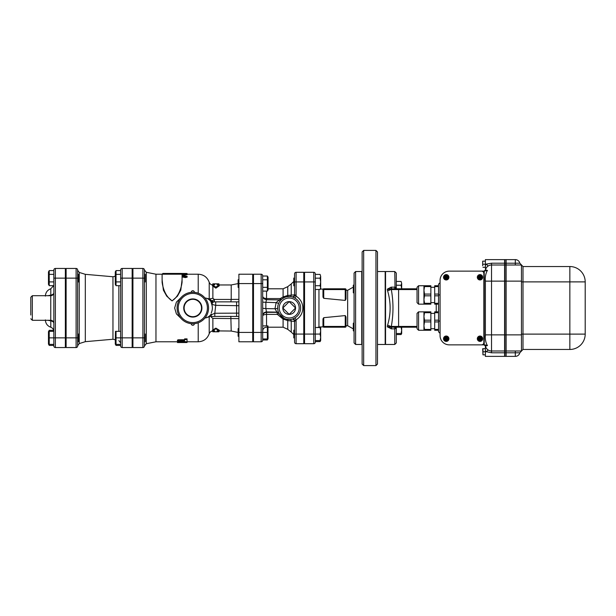 <?xml version="1.0" encoding="UTF-8"?>
<svg xmlns="http://www.w3.org/2000/svg" width="616" height="616" viewBox="0 0 616 616"><rect width="100%" height="100%" fill="white"/><g stroke="black" fill="none" stroke-linecap="round" stroke-linejoin="round"><path stroke-width="0.92" d="M295.557 308L289.189 314.376L282.813 308L289.189 301.624L295.557 308A6.376 6.376 0 0 1 289.189 314.376A6.376 6.376 0 0 1 282.813 308A6.376 6.376 0 0 1 289.189 301.624A6.376 6.376 0 0 1 295.557 308M238.893 328.598L238.123 328.598L238.123 336.274L238.893 336.274M238.893 279.726L238.123 279.726L238.123 287.403L238.893 287.403M253.484 287.403L252.714 287.403M267.96 325.91L268.068 338.769L267.375 339.97L267.829 338.962M262.693 338.962L267.375 338.962L267.375 325.91L262.693 325.91M267.375 287.333L267.375 276.03L268.068 277.231L268.068 289.905L267.375 291.106L267.375 287.333L262.693 287.333M262.693 291.106L267.375 291.106M262.693 339.97L267.375 339.97M262.693 275.752A1.532 1.532 0 0 0 261.161 274.212L261.161 332.432L262.693 332.432L262.693 275.752A1.532 1.532 0 0 0 261.161 274.212L253.484 274.212L253.484 341.788L261.161 341.788A1.532 1.532 0 0 0 262.693 340.248L262.693 332.432L267.375 332.432M262.693 279.795L267.375 279.795M262.693 276.03L267.375 276.03M77.639 341.703L78.409 341.703L78.409 334.026L77.639 334.026M77.639 281.974L78.409 281.974L78.409 274.297L77.639 274.297M65.358 274.297L66.12 274.297M53.661 330.33L49.226 330.33L48.464 331.654L48.464 344.067L49.226 345.399L48.779 344.39M49.226 330.33L48.779 331.339M53.838 344.39L49.226 344.39L49.226 331.339L53.838 331.339M49.226 285.67L48.464 284.346L48.464 271.933L49.226 270.601L49.226 285.67L53.838 285.67M53.838 345.399L49.226 345.399M53.838 346.007L53.838 337.861L55.371 337.861L55.371 347.547A1.532 1.532 0 0 1 53.838 346.007A1.532 1.532 0 0 0 55.371 347.547L65.358 347.547L65.358 268.453L55.371 268.453A1.532 1.532 0 0 0 53.838 269.993L53.838 337.861L49.226 337.861M53.838 270.601L49.226 270.601M53.838 274.366L49.226 274.366M53.838 281.905L49.226 281.905M144.444 341.703L145.214 341.703L145.214 334.026L144.444 334.026M132.155 334.026L132.925 334.026M115.454 331.339L115.269 344.067L116.031 345.399L115.585 344.39M120.644 344.39L116.031 344.39L116.031 331.339L120.644 331.339M120.644 345.399L116.031 345.399M122.176 347.547L122.176 337.861L120.644 337.861L120.644 346.007A1.532 1.532 0 0 0 122.176 347.547L132.155 347.547L132.155 268.453L122.176 268.453A1.532 1.532 0 0 0 120.644 269.993A1.532 1.532 0 0 1 122.176 268.453A1.532 1.532 0 0 0 120.644 269.993L120.644 337.861L116.031 337.861M144.444 281.974L145.214 281.974L145.214 274.297L144.444 274.297M116.031 285.67L115.269 284.346L115.269 271.933L116.031 270.601L116.031 285.67L120.644 285.67M120.644 270.601L116.031 270.601M120.644 274.366L116.031 274.366M120.644 281.905L116.031 281.905M212.782 331.038L212.782 331.778L217.009 331.801L217.009 330.908L219.242 330.908L215.854 328.79L212.474 330.908L214.707 330.908L214.707 331.801M218.926 331.038L218.926 331.778L217.009 331.801M212.474 330.908L212.474 330.191L215.854 328.12L219.242 330.168L219.242 330.908M215.854 328.12L215.854 328.79M212.874 330.908L214.707 330.908M217.009 330.908L231.216 331.038L238.123 332.417M230.831 316.293L231.216 331.038M212.782 284.746L212.782 283.837L214.707 283.814L217.009 283.814L217.009 284.746L219.242 284.746L215.854 287.171L212.474 284.746L214.707 284.746L214.707 283.814M219.242 284.746L219.242 285.855L215.854 288.165L212.474 285.832L212.474 284.746M215.854 288.165L215.854 287.171M218.926 284.746L218.926 283.837L217.009 283.814M211.25 300.716L210.849 301.432A3.842 3.319 160.3 0 0 212.843 302.348L213.891 301.855A3.842 3.711 -90 0 1 211.25 300.716L211.688 300.716A3.842 3.711 90 0 0 214.33 301.855L214.33 299.445L212.874 298.275L209.494 298.929L211.688 300.716A3.842 1.086 137.5 0 0 214.33 299.445L231.216 299.445L231.216 284.962L238.123 283.583M30.8 318.749L32.332 320.289L32.332 295.711L30.8 297.251L30.8 315.038M50.304 295.711A3.072 1.101 83.4 0 0 50.443 295.21L47.855 295.711M50.643 295.711A3.072 1.109 83.6 0 0 50.805 295.164L50.805 288.75L50.805 295.164C52.799 294.633 53.808 293.863 53.838 292.87M47.855 320.289L50.443 320.79A3.072 1.101 96.6 0 0 50.304 320.289M53.838 323.13C53.808 322.137 52.799 321.367 50.805 320.836L50.805 327.25L50.805 320.836A3.072 1.109 96.4 0 0 50.643 320.289M252.714 274.212L252.714 341.788L238.893 341.788L238.893 274.212L252.714 274.212M485.377 303.01L485.377 279.964M449.287 344.86A9.217 9.217 0 0 1 440.07 335.643L440.07 280.357A9.217 9.217 0 0 1 449.287 271.14L481.535 271.14A2.302 2.302 0 0 1 483.845 273.442L483.845 342.558A2.302 2.302 0 0 1 481.535 344.86L449.287 344.86L484.222 344.86L484.222 271.14L487.487 270.455L486.979 271.14C485.547 274.259 485.015 277.585 485.377 281.127L485.377 285.031M294.564 278.101L293.793 278.101L293.793 285.778L294.564 285.778L294.564 281.935L296.096 281.935L296.096 272.295A1.532 1.532 0 0 0 294.564 273.827A1.532 1.532 0 0 1 296.096 272.295A1.532 1.532 0 0 0 294.564 273.827L294.564 296.019M296.096 343.705L296.096 334.065L294.564 334.065L294.564 321.475L294.564 342.173A1.532 1.532 0 0 0 296.096 343.705A1.532 1.532 0 0 1 294.564 342.173A1.532 1.532 0 0 0 296.096 343.705L303.78 343.705L303.78 272.295L296.096 272.295M304.543 285.778L303.78 285.778M313.76 343.705A1.532 1.532 0 0 0 315.292 342.173A1.532 1.532 0 0 1 313.76 343.705L304.543 343.705L304.543 272.295L313.76 272.295A1.532 1.532 0 0 1 315.292 273.827L315.292 281.935L313.76 281.935L313.76 343.705A1.532 1.532 0 0 0 315.292 342.173L315.292 281.935M320.666 281.935L320.089 278.17L320.666 276.284L320.666 288.465L320.089 289.474L320.666 287.587L320.089 285.709L320.666 281.935M315.292 278.17L320.089 278.17M315.292 285.709L320.089 285.709M320.089 274.405L320.666 276.284L320.089 274.405L315.292 274.405M77.639 269.993A1.532 1.532 0 0 0 76.107 268.453L76.107 347.547A1.532 1.532 0 0 0 77.639 346.007A1.532 1.532 0 0 1 76.107 347.547L66.12 347.547L66.12 268.453L76.107 268.453A1.532 1.532 0 0 1 77.639 269.993L77.639 278.139L77.639 270.224L79.248 272.418L79.248 343.582L77.639 345.776M363.671 250.412L362.131 251.944L362.131 364.056L363.671 365.588L363.671 250.412L375.952 250.412L375.952 365.588L363.671 365.588M375.952 365.588L377.493 364.056L377.493 251.944L375.952 250.412M115.269 276.222L112.959 276.753L112.959 339.247L115.269 339.778M77.639 346.007L77.639 278.139L66.12 278.139M112.959 276.753L85.316 274.328L85.316 341.672L79.248 343.582M315.292 341.595L320.089 341.595L320.536 340.586M485.377 330.969L485.377 334.873C485.015 338.415 485.547 341.741 486.979 344.86L487.487 345.545L484.222 344.86M485.377 312.99L485.377 336.213L485.377 334.873L491.522 334.873L491.522 265.003A6.145 6.145 0 0 0 485.5 269.916A6.145 6.145 0 0 0 485.493 269.939A6.145 6.145 0 0 1 485.5 269.916L487.487 270.455M482.967 348.695L482.967 354.839L482.69 348.695L485.377 348.695L485.377 344.86M182.066 282.22L182.066 282.244C181.443 287.325 178.756 296.82 172.08 300.754C165.419 296.804 162.739 287.356 162.108 282.244L162.108 274.212L182.066 274.212L182.066 282.22M417.04 324.894L417.04 328.736L418.572 330.268L418.572 311.842L417.04 313.375L417.04 324.894M424.501 330.268L424.501 329.398L430.861 329.398L430.861 330.268L423.947 330.268L423.947 311.842L430.861 311.842L430.861 312.712L424.501 312.712L424.501 311.842M424.501 321.922L424.501 320.181L430.861 320.181L430.861 321.922L424.501 321.922L423.947 325.664L424.501 329.398M424.501 312.712L423.947 316.447L424.501 320.181M430.861 312.712L430.861 320.181M430.861 321.922L430.861 329.398M438.538 321.922L434.696 321.922L434.696 320.181L438.538 320.181M438.538 330.268L434.696 330.268L434.696 329.398L438.538 329.398M438.538 312.712L434.696 312.712L434.696 311.842L438.538 311.842M434.696 312.712L434.696 320.181M434.696 321.922L434.696 329.398M438.538 295.819L434.696 295.819L434.696 303.288L438.538 303.288M585.2 334.111L585.2 281.889L585.2 334.111A15.354 15.354 0 0 1 569.846 349.465L522.999 349.465L522.999 266.536L569.846 266.536A15.354 15.354 0 0 1 585.2 281.889L569.846 281.889L569.846 334.111L585.2 334.111A15.354 15.354 0 0 1 569.846 349.465L569.846 334.111L521.467 334.111L521.467 265.003L522.999 266.536L521.467 265.003L506.113 265.003L506.113 281.127L521.467 281.127M506.113 352.791L515.322 352.791L515.322 356.379L506.113 356.379L506.113 350.997L521.467 350.997L522.999 349.465M521.467 350.997L521.467 334.111M482.69 265.765L482.69 262.693L482.69 265.765M482.69 261.161L482.69 262.693L482.69 261.161M485.377 348.695L485.377 350.658A8.447 8.447 0 0 0 486.663 351.767L491.522 352.791L504.573 352.791L504.573 356.379L485.377 356.379L485.377 351.767L482.967 351.767M485.377 354.839L482.967 354.839M485.377 261.161L482.967 261.161M487.988 266.12L486.663 264.233A8.447 8.447 0 0 0 485.377 265.342L485.377 264.233L482.967 264.233M483.999 271.14L485.5 269.916L485.377 265.342L485.377 267.305L482.967 267.305M515.322 350.997L515.322 352.791L519.819 352.791L521.467 351.082L519.819 352.791A4.605 4.605 0 0 1 515.322 356.379A4.605 4.605 0 0 0 519.819 352.791M506.113 350.997L506.113 281.127M521.467 264.918L519.819 263.209A4.605 4.605 0 0 0 515.322 259.621L506.113 259.621L506.113 265.003M506.113 263.209L515.322 263.209L515.322 259.621A4.605 4.605 0 0 1 519.819 263.209L515.322 263.209L515.322 265.003M504.727 281.127L504.727 356.379L505.959 356.379L505.959 259.621L504.727 259.621L504.727 281.127L505.959 281.127M504.727 265.003L505.959 265.003M504.727 350.997L505.959 350.997M354.069 323.254L354.054 325.471M353.307 323.223L353.307 330.846L354.069 330.846M385.554 292.839L385.169 292.839M354.069 285.154L353.307 285.154L353.307 292.839L354.069 292.839M354.069 308L354.069 342.935L355.609 344.475L355.609 271.525L354.069 273.065L354.069 308M354.069 289.643L354.069 292.746M396.304 334.542L401.093 334.542L401.547 333.533M401.093 333.533L401.678 330.268L401.678 333.533L396.304 333.533M391.422 327.196L387.318 326.827L391.422 328.844L391.422 327.196L417.04 327.196L401.678 327.196L401.678 330.268L401.093 327.004M401.678 288.996L401.093 285.231L401.678 283.345L401.678 288.804L417.04 288.804L391.422 288.804L394.771 288.804L394.771 287.156L391.098 287.164L387.318 289.173L387.541 290.629C390.983 302.225 390.983 313.798 387.541 325.371L387.318 326.827L391.314 326.426C393.524 314.152 393.524 301.871 391.314 289.574L417.04 289.574M401.093 281.458L401.678 283.345L401.093 281.458L396.304 281.458M396.304 285.231L401.093 285.231M440.07 282.659L438.538 284.199L438.538 331.801L440.07 333.341M504.573 352.791L504.573 281.127L485.377 281.127L485.377 334.873M484.222 271.14L449.287 271.14M440.07 280.357L440.07 335.643M446.769 278.116L446.215 277.554L445.391 277.839L445.945 277.285L445.661 276.453L446.215 277.015L447.047 276.73L446.485 277.285L446.769 278.116A1.001 1.001 0 0 1 445.391 276.73A1.001 1.001 0 0 1 447.047 276.73A1.001 1.001 0 0 1 446.769 278.116M446.769 339.547L446.215 338.985L445.391 339.27L445.945 338.715L445.661 337.884L446.215 338.446L447.047 338.161L446.485 338.715L446.769 339.547A1.001 1.001 0 0 1 445.391 338.161A1.001 1.001 0 0 1 447.047 338.161A1.001 1.001 0 0 1 446.769 339.547M480.557 278.116L480.003 277.554L479.171 277.839L479.733 277.285L479.448 276.453L480.003 277.015L480.834 276.73L480.272 277.285L480.557 278.116A1.001 1.001 0 0 1 479.171 276.73A1.001 1.001 0 0 1 480.834 276.73A1.001 1.001 0 0 1 480.557 278.116M477.315 338.715A2.687 2.687 0 0 1 481.342 336.39A2.687 2.687 0 0 1 481.342 341.041A2.687 2.687 0 0 1 477.315 338.715M485.377 345.715L485.377 351.767L486.663 351.767L487.988 349.88A6.145 6.145 0 0 1 485.5 346.084A6.145 6.145 0 0 1 485.5 346.077A6.145 6.145 0 0 0 485.5 346.084L487.487 345.545M487.988 349.88A6.145 6.145 0 0 0 491.522 350.997L504.573 350.997M391.422 328.844L395.018 328.867L396.25 327.196L395.703 328.567A3.842 1.448 -122.7 0 1 395.818 327.196M395.018 328.867A3.842 0.747 90 0 1 395.626 327.196L395.949 327.073M394.771 327.196L394.771 344.475L396.304 342.935L396.304 327.196M394.771 344.475L385.554 344.475L385.554 271.525L394.771 271.525L395.018 287.133A3.842 0.747 90 0 0 395.626 288.804L395.949 288.927M392.046 288.804A0.77 0.731 90 0 0 391.314 289.574L387.318 289.173L391.422 288.804L391.422 287.156M396.25 288.804L395.703 287.433A3.842 1.448 -57.3 0 0 395.818 288.804M395.703 287.433L395.018 287.133M396.304 288.804L396.304 273.065L394.771 271.525M398.606 288.804L398.606 326.426L391.314 326.426A0.77 0.731 90 0 0 392.046 327.196M485.377 264.233L485.377 259.621L504.573 259.621L504.573 263.209L491.522 263.209L485.377 264.233M491.522 263.209L491.522 265.003L504.573 265.003L504.573 263.209M504.573 281.127L504.573 265.003M291.43 296.704L292.662 297.02A2.302 1.609 107.6 0 0 295.002 294.825L287.749 295.434L283.09 296.92L280.28 298.56L279.841 300.115M277.785 309.64L277.677 308.462L274.975 308.755L277.069 312.351L277.362 314.391L283.09 319.08L287.749 320.566L294.564 321.475A2.302 2.302 0 0 0 291.745 319.227L291.43 319.296M211.25 316.2L204.897 318.095M204.897 297.905L209.494 298.929M353.307 287.125L347.647 290.29L347.647 325.71L346.007 325.787L346.007 326.426L346.007 316.971L345.245 315.585L345.245 327.196A0.77 0.77 0 0 0 346.007 326.426L322.976 326.426A0.77 0.77 0 0 0 323.739 327.196L345.245 327.196M355.609 344.475L361.754 344.475L361.754 271.525L355.609 271.525M132.925 278.139L142.912 278.139L142.912 268.453L132.925 268.453L132.925 337.861L144.444 337.861L144.444 269.993A1.532 1.532 0 0 0 142.912 268.453A1.532 1.532 0 0 1 144.444 269.993M144.444 278.139L142.912 278.139L142.912 347.547A1.532 1.532 0 0 0 144.444 346.007A1.532 1.532 0 0 1 142.912 347.547L132.925 347.547L132.925 337.861M320.666 328.413L320.666 330.8L320.089 327.535L320.666 327.535L320.666 337.329L320.089 334.065L320.666 330.8M320.536 327.535L320.32 326.965M211.25 316.493L214.807 316.431L214.807 313.259L211.25 314.838L211.25 317.178L212.874 318.387L238.893 318.626M377.493 344.475L385.169 344.475L385.169 271.525L377.493 271.525M294.564 330.222L293.793 330.222L293.793 337.899L294.564 337.899M320.666 340.586L320.089 340.586L320.666 337.329L320.666 340.586L320.089 341.595M315.292 340.586L320.089 340.586M304.543 334.065L320.089 334.065M315.292 327.535L320.089 327.535M315.292 289.474L320.089 289.474M323.739 317.679L323.739 327.196A0.77 0.77 0 0 1 322.976 326.426L322.976 318.919L323.739 317.679L345.245 315.585M346.007 299.03L346.007 289.574L346.007 299.03L345.237 300.416L323.739 298.321L322.976 297.081L322.976 289.574L323.739 289.574L323.739 288.804A0.77 0.77 0 0 0 322.976 289.574M345.245 288.804L345.245 289.574L346.007 289.574A0.77 0.77 0 0 0 345.245 288.804L323.739 288.804M266.536 299.699L266.536 298.56C264.064 298.36 262.778 297.582 262.693 296.25M266.536 325.91L266.536 314.391L277.362 314.391A2.302 0.662 148.8 0 1 279.333 313.968L279.087 313.536A2.302 2.295 151.3 0 0 277.069 312.351L266.536 312.351C264.064 312.72 262.778 313.983 262.693 316.131C262.778 315.123 264.064 314.537 266.536 314.391L266.536 311.95A3.842 3.827 0 0 0 262.693 315.777M279.087 313.536L278.979 313.336A2.302 2.295 152.4 0 0 276.938 312.112L266.536 311.95L265.866 308.608L262.693 308.285M262.693 295.865C262.855 297.99 264.11 299.268 266.474 299.699L280.041 299.907C279.294 299.969 277.985 300.877 276.13 302.649L274.975 308.755L265.866 308.608L265.866 302.495L266.474 299.699L279.98 299.923M278.64 303.372L276.13 302.649L262.693 302.163M279.595 301.624L280.326 300.647M281.196 299.707L280.041 299.907M290.683 319.419L290.005 319.488A2.302 1.247 85.9 0 1 291.222 320.705L291.222 332.07L287.749 329.337L283.09 327.196L283.09 319.08A2.302 0.685 116.2 0 1 284.107 318.341L279.333 313.968M281.397 299.515L281.766 299.191L281.397 299.515A2.302 2.287 -132.6 0 1 281.397 299.522L281.766 299.191A2.302 0.785 49.9 0 1 280.28 298.56L266.536 298.56L266.536 291.106M287.749 329.337L287.749 320.566A2.302 1.786 103.3 0 0 286.532 319.211L290.005 319.488M286.44 319.188L285.015 318.734M284.63 318.58L284.107 318.341M281.766 299.191L284.107 297.659A2.302 0.685 63.8 0 1 283.09 296.92L283.09 288.804L268.068 288.804M284.823 297.343L285.293 297.158M285.478 297.097L286.194 296.881M286.478 296.804L286.532 296.789A2.302 1.786 76.7 0 0 287.749 295.434L287.749 286.663L283.09 288.804M286.532 296.789L290.005 296.512A2.302 1.247 94.1 0 0 291.222 295.295L291.222 283.93L293.793 281.443M295.002 321.175A2.302 1.609 72.4 0 0 292.662 318.98L291.745 319.227A2.302 2.302 0 0 1 294.564 321.475L296.096 319.766L294.987 317.871L292.662 318.98A11.519 11.519 0 0 1 277.67 308A11.519 11.519 0 0 1 292.662 297.02L294.987 298.129L296.096 296.234L295.002 294.825M291.745 296.773A2.302 2.302 0 0 0 294.564 294.525A2.302 2.302 0 0 1 291.745 296.773M181.027 297.574L176.399 302.125L174.644 308L176.399 313.875L181.027 318.426M182.066 274.212L181.304 273.442L162.87 273.442L162.108 274.212L155.964 274.212L155.964 341.788L177.462 341.788M184.608 339.578L184.608 338.877L187.064 338.877L187.064 341.818L177.462 340.902L184.608 340.471L184.608 339.578L187.064 339.578M178.694 340.509C177.108 340.278 177.108 340.024 178.694 339.747L184.608 339.747M179.918 342.542L185.832 342.542C187.418 342.511 187.418 342.45 185.832 342.373L177.462 342.542L177.462 341.772L184.608 341.611M182.066 274.605L187.149 273.904L187.149 274.667L182.513 275.29M182.066 276.214L185.77 276.954L187.149 276.476L187.149 277.123L185.385 277.593L182.066 276.923M162.108 279.81L163.394 290.19L166.751 296.173L172.08 300.916L177.423 296.173L180.788 290.175L182.066 279.81M144.444 346.007L144.444 337.861M187.064 342.096L187.064 341.333M184.608 341.249L184.608 341.818M185.832 342.542C187.418 342.511 187.418 342.45 185.832 342.373L185.832 342.057M186.463 274.867L186.463 274.112C187.526 273.858 187.164 273.735 185.385 273.743L182.043 273.997M187.149 276.422L182.066 275.221M181.451 273.458L185.832 273.458C187.418 273.489 187.418 273.55 185.832 273.627M206.46 298.236A10.364 10.01 -90 0 1 210.849 301.432L211.765 304.343L212.843 302.348M238.893 299.345L231.216 299.422M231.216 299.445L230.831 301.855M238.893 313.128L214.807 313.259L215.708 305.359L238.893 305.698M206.46 317.764A10.364 10.01 -90 0 0 211.25 314.029L211.25 314.838M211.25 312.889C212.543 310.125 212.713 307.276 211.765 304.343L215.708 305.359L215.708 301.855L213.891 301.855L238.893 301.855M201.509 308A8.686 8.686 0 0 1 188.473 315.523A8.686 8.686 0 0 1 188.473 300.477A8.686 8.686 0 0 1 201.509 308M184.03 308A8.793 8.793 0 0 0 197.212 315.615A8.793 8.793 0 0 0 197.212 300.385A8.793 8.793 0 0 0 184.03 308M183.737 308A9.086 9.086 0 0 1 197.366 300.131A9.086 9.086 0 0 1 197.366 315.869A9.086 9.086 0 0 1 183.737 308M194.194 292.315L194.356 292.33A1.532 1.532 0 0 0 192.823 290.721A1.532 1.532 0 0 0 191.283 292.33L191.984 292.284M192.831 292.261L193.355 292.269M192.823 292.261L191.283 292.33M192.9 323.739L193.986 323.7M192.731 323.739L192.092 323.723M194.356 323.67A1.532 1.532 0 0 1 192.823 325.279A1.532 1.532 0 0 1 191.283 323.67L192.823 323.739M207.407 308A14.591 14.591 0 0 1 185.524 320.636A14.591 14.591 0 0 1 185.524 295.364A14.591 14.591 0 0 1 207.407 308M208.562 308A15.739 15.739 0 0 0 184.946 294.371A15.739 15.739 0 0 0 184.946 321.629A15.739 15.739 0 0 0 208.562 308M477.97 338.715A2.033 2.033 0 0 1 481.019 336.952A2.033 2.033 0 0 1 481.019 340.479A2.033 2.033 0 0 1 477.97 338.715M481.466 339.701A1.763 1.763 0 0 0 480.518 337.029A1.763 1.763 0 0 0 478.239 338.715A1.763 1.763 0 0 0 481.466 339.701A1.763 1.763 0 0 0 480.518 337.029A1.763 1.763 0 0 0 478.239 338.715A1.763 1.763 0 0 0 481.466 339.701M480.834 339.27L480.003 338.985L479.448 339.547L479.733 338.715L479.171 338.161L480.003 338.446L480.557 337.884L480.272 338.715L480.834 339.27A1.001 1.001 0 0 1 479.171 339.27A1.001 1.001 0 0 1 480.557 337.884A1.001 1.001 0 0 1 480.834 339.27M477.315 277.285A2.687 2.687 0 0 1 481.342 274.959A2.687 2.687 0 0 1 481.342 279.61A2.687 2.687 0 0 1 477.315 277.285M477.97 277.285A2.033 2.033 0 0 1 481.019 275.521A2.033 2.033 0 0 1 481.019 279.048A2.033 2.033 0 0 1 477.97 277.285M481.466 278.27A1.763 1.763 0 0 0 480.518 275.598A1.763 1.763 0 0 0 478.239 277.285A1.763 1.763 0 0 0 481.466 278.27A1.763 1.763 0 0 0 480.518 275.598A1.763 1.763 0 0 0 478.239 277.285A1.763 1.763 0 0 0 481.466 278.27M443.528 338.715A2.687 2.687 0 0 1 447.562 336.39A2.687 2.687 0 0 1 447.562 341.041A2.687 2.687 0 0 1 443.528 338.715M444.182 338.715A2.033 2.033 0 0 1 447.231 336.952A2.033 2.033 0 0 1 447.231 340.479A2.033 2.033 0 0 1 444.182 338.715M447.678 339.701A1.763 1.763 0 0 0 446.731 337.029A1.763 1.763 0 0 0 444.452 338.715A1.763 1.763 0 0 0 447.678 339.701A1.763 1.763 0 0 0 446.731 337.029A1.763 1.763 0 0 0 444.452 338.715A1.763 1.763 0 0 0 447.678 339.701M443.528 277.285A2.687 2.687 0 0 1 447.562 274.959A2.687 2.687 0 0 1 447.562 279.61A2.687 2.687 0 0 1 443.528 277.285M444.182 277.285A2.033 2.033 0 0 1 447.231 275.521A2.033 2.033 0 0 1 447.231 279.048A2.033 2.033 0 0 1 444.182 277.285M447.678 278.27A1.763 1.763 0 0 0 446.731 275.598A1.763 1.763 0 0 0 444.452 277.285A1.763 1.763 0 0 0 447.678 278.27A1.763 1.763 0 0 0 446.731 275.598A1.763 1.763 0 0 0 444.452 277.285A1.763 1.763 0 0 0 447.678 278.27M438.538 286.602L434.696 286.602L434.696 294.078L438.538 294.078M434.696 286.602L434.696 285.732L438.538 285.732M434.696 295.819L434.696 294.078M438.538 304.158L434.696 304.158L434.696 303.288M430.861 295.819L424.501 295.819L423.947 299.553L423.947 285.732L430.861 285.732L430.861 286.602L424.501 286.602L423.947 290.336L424.501 294.078L430.861 294.078L430.861 304.158L424.501 304.158L424.501 303.288L430.861 303.288M430.861 286.602L430.861 294.078M424.501 295.819L424.501 294.078M424.501 304.158L423.947 304.158L423.947 299.553L424.501 303.288M424.501 286.602L424.501 285.732M417.04 298.783L417.04 302.625L418.572 304.158L418.572 285.732L417.04 287.264L417.04 298.783M212.874 329.991L212.874 318.387M212.874 298.275L212.874 286.055M53.838 269.993A1.532 1.532 0 0 1 55.371 268.453L55.371 278.139L53.838 278.139M65.358 337.861L55.371 337.861L55.371 278.139L65.358 278.139M32.332 295.711L50.766 295.711L50.766 320.289C52.63 320.466 53.654 321.49 53.838 323.354M521.467 281.889L569.846 281.889L569.846 266.536A15.354 15.354 0 0 1 585.2 281.889M303.78 334.065L296.096 334.065L296.096 319.766A13.644 13.644 0 0 0 296.096 296.234L296.096 281.935L303.78 281.935M313.76 272.295L313.76 281.935L304.543 281.935M118.857 285.67L118.857 331.339M120.644 269.993A1.532 1.532 0 0 1 122.176 268.453L122.176 278.139L120.644 278.139M132.155 337.861L122.176 337.861L122.176 278.139L132.155 278.139M66.12 337.861L77.639 337.861M506.113 334.873L521.467 334.873M504.727 263.209L505.959 263.209M504.727 352.791L505.959 352.791M504.727 334.873L505.959 334.873M438.538 294.949L440.07 294.949M438.538 321.051L440.07 321.051M491.522 352.791L491.522 334.873L504.573 334.873M436.236 304.158L436.236 311.842M417.04 326.426L398.606 326.426L398.606 327.196M391.098 328.836L391.291 327.196A0.77 0.639 -90 0 1 390.698 326.557A3.842 1.81 -171.1 0 0 387.541 325.371M387.541 290.629A3.842 1.81 -8.9 0 0 390.698 289.443A0.77 0.639 -90 0 1 391.291 288.804L391.098 287.164M209.209 317.117L209.209 333.726C207.299 338.8 203.634 341.487 198.221 341.788L198.221 322.784M187.149 274.212L198.221 274.212L198.221 293.216M198.221 274.212C203.634 274.513 207.299 277.2 209.209 282.274L209.209 298.883M323.092 326.842L318.957 327.027L318.957 289.474M323.739 298.321L323.739 289.574L345.245 289.574L345.245 300.416M294.987 298.129A11.45 11.45 0 0 1 294.987 317.871M289.189 317.979A9.979 9.979 0 0 1 279.556 305.382A9.979 9.979 0 0 1 294.24 299.391A9.979 9.979 0 0 1 289.189 317.979M253.484 283.568L262.693 283.568M253.484 332.432L261.161 332.432L261.161 341.788M155.964 341.788L146.292 343.72L146.292 272.28L144.444 270.024M178.694 339.747L178.694 340.471M179.918 341.611L179.918 342.373M185.385 277.593L185.385 276.9M238.893 316.478L236.59 316.431L236.59 301.855M238.893 283.568L252.714 283.568M238.893 332.432L252.714 332.432M253.484 328.598L252.714 328.598M253.484 336.274L252.714 336.274M253.484 279.726L252.714 279.726M65.358 341.703L66.12 341.703M65.358 334.026L66.12 334.026M65.358 281.974L66.12 281.974M132.155 341.703L132.925 341.703M132.155 281.974L132.925 281.974M132.155 274.297L132.925 274.297M219.242 284.962L231.216 284.962M32.332 320.289L50.766 320.289M50.766 295.711C52.63 295.534 53.654 294.51 53.838 292.646M50.443 288.881C47.247 290.228 45.561 292.639 45.392 296.103M50.443 327.119C47.247 325.772 45.561 323.361 45.392 319.897M50.805 327.25C52.722 328.059 53.731 329.498 53.838 331.577M50.805 288.75L53.661 285.67M304.543 278.101L303.78 278.101M66.12 273.442L65.358 273.442M66.12 342.558L65.358 342.558M118.857 340.61L120.644 342.85M85.316 274.328L79.248 272.418M112.959 339.247L85.316 341.672M423.947 311.842L418.572 311.842M423.947 330.268L418.572 330.268M434.696 313.375L430.861 313.375M434.696 328.736L430.861 328.736M385.554 323.161L385.169 323.161M385.554 330.846L385.169 330.846M354.069 323.161L353.307 323.161M385.554 285.154L385.169 285.154M353.992 285.154L354.069 284.153M347.647 325.71L353.307 328.875M353.992 330.846L354.069 331.847M401.678 333.533L401.093 334.542M485.5 346.084L483.999 344.86M291.222 332.07L293.793 334.557M291.222 283.93L287.749 286.663M320.666 327.535L320.343 326.965M212.874 331.038C211.065 331.139 209.848 332.032 209.209 333.726M304.543 330.222L303.78 330.222M304.543 337.899L303.78 337.899M347.647 290.29L346.007 290.213M323.092 289.158L320.343 289.035M318.957 327.027L317.217 327.535M266.536 327.196C264.202 327.427 262.924 328.705 262.693 331.038M283.09 327.196L268.068 327.196M187.064 341.788L198.221 341.788M155.964 274.212L146.292 272.28M146.292 343.72L144.444 345.976M177.462 340.879L177.462 340.147M177.462 342.558L179.918 342.558M187.064 341.711L187.064 342.481M187.064 274.289L187.064 273.519M209.209 282.274C209.848 283.968 211.065 284.861 212.874 284.962M236.59 316.431L214.807 316.431M434.696 287.264L430.861 287.264M434.696 302.625L430.861 302.625M423.947 285.732L418.572 285.732M423.947 304.158L418.572 304.158"/></g></svg>
